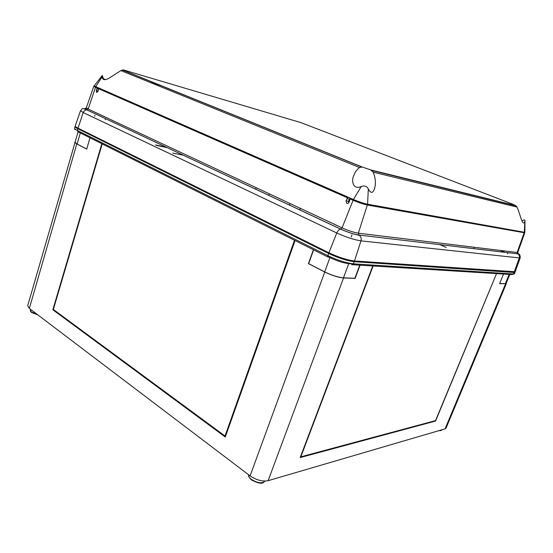 <?xml version="1.0" encoding="UTF-8"?>
<svg xmlns="http://www.w3.org/2000/svg" width="553" height="553" viewBox="0 0 553 553"><rect width="100%" height="100%" fill="white"/><g stroke="black" fill="none" stroke-linecap="round" stroke-linejoin="round"><path stroke-width="0.83" d="M289.938 203.476L289.392 205.066M299.754 209.891L300.279 208.315M225.417 436.656L53.413 309.514M53.344 309.749L52.853 309.756L101.655 144.319L102.022 144.506L53.344 309.466L225.03 436.027L225.493 435.93L294.638 241.177M225.03 436.027L294.251 240.984L294.804 241.26L225.292 437.008L52.853 309.756M435.142 420.729L300.397 456.999M435.121 420.771L435.57 421.04L300.182 457.559L372.653 266.228L373.026 266.256L300.825 456.833L435.529 420.626L496.442 273.804L435.57 421.04M514.947 271.958L514.02 272.484L354.224 261.687C346.938 260.788 338.408 258.057 328.634 253.481L77.849 128.718C75.892 127.736 74.959 127.031 75.049 126.602L75.305 126.367M75.16 141.99L27.698 305.726L29.344 308.436L250.08 475.87C256.426 480.128 262.44 481.732 268.115 480.695L445.075 428.851L446.05 428.126L506.313 283.682L499.573 283.661L503.569 274.039M74.724 142.259L76.777 143.939L86.717 149.068L90.001 137.801M506.175 283.288L506.313 283.682M250.08 475.87L324.749 272.014C331.862 275.449 338.132 277.433 343.537 277.959L355.123 278.38L360.072 265.184M313.413 249.749L308.422 263.581L324.749 272.014M439.939 244.661L446.25 247.461M167.2 147.63L156.568 145.425M183.347 155.213L172.764 153.084M166.163 147.146L155.531 144.934M268.793 195.347L269.318 193.826M256.205 187.688L255.666 189.223M501.958 251.981L502.456 252.154M513.073 204.368L516.067 205.875L516.91 207.05C519.868 212.414 521.991 225.942 524.597 222.334L524.991 220.668C524.859 219.79 524.14 219.728 522.834 220.474L521.97 220.841M513.06 204.334L300.714 122.552L123.464 69.934L122.69 70.044L362.215 167.013L359.533 167.518C356.823 169.667 354.908 172.308 353.796 175.439C351.321 180.25 352.503 190.218 361.261 186.513C364.565 185.366 366.922 186.195 368.326 188.995C370.662 193.343 372.646 193.46 374.291 189.354C376.061 184.128 375.694 178.405 373.185 172.177L370.731 169.923L362.215 167.013M349.931 198.188L348.535 201.285L348.542 202.992M349.717 197.863L350.132 198.956L349.095 202.184C348.459 203.38 347.623 203.718 346.6 203.186L346.074 200.843L347.526 197.815L348.625 197.386L353.436 199.488L361.261 186.513M98.704 89.275L96.823 88.784L97.197 88.1L98.358 87.796L348.625 197.386M96.823 88.784L96.243 90.512L96.575 92.31L98.047 91.307L98.545 87.982M500.665 250.647L505.069 252.355M350.132 198.956L353.084 200.255L342.072 227.871L88.162 109.052L95.697 86.738L102.042 76.936L102.243 75.498L102.747 76.846C102.948 78.415 103.923 79.314 105.685 79.563M78.014 128.144L83.227 112.57L80.524 110.711L75.208 126.036C75.125 126.464 76.058 127.162 78.014 128.144L328.897 252.762C338.678 257.332 347.208 260.062 354.494 260.968L515.244 271.758M123.464 69.934L123.844 70.203L122.358 70.01L120.927 70.577L359.533 167.518M102.042 76.936C102.671 80.392 105.381 80.558 110.185 77.448L120.927 70.577M349.372 198.997L350.139 199.094M349.766 200.497L348.964 200.117M78.084 131.828L75.049 142.37L77.109 144.043L86.731 149.013M499.608 283.585L506.043 283.592L509.866 274.433M327.701 256.509L329.913 257.622C337.088 260.995 343.365 263 348.749 263.643L353.381 263.933M313.62 249.859L308.65 263.622L324.687 271.903C331.8 275.339 338.063 277.316 343.468 277.841L354.846 278.256L359.761 265.164M251.449 479.465C249.348 477.806 248.47 476.285 248.815 474.909C247.958 475.608 248.871 477.294 251.546 479.963C257.38 482.99 261.265 483.916 263.193 482.734L264.998 481.103C262.302 483.785 257.788 483.239 251.449 479.465M354.224 261.687L353.422 263.836L351.687 264.666L512.002 274.565L514.401 273.776L513.198 274.295M514.02 272.484L513.391 273.991L353.422 263.836C346.137 262.958 337.606 260.235 327.846 255.652L328.634 253.481M77.849 128.718L77.351 130.439L77.987 131.78L328.185 257.152L327.846 255.652L77.351 130.439C75.395 129.45 74.468 128.738 74.558 128.303C74.662 129.492 75.028 129.893 75.657 129.499M29.344 308.436L76.777 143.939M445.075 428.851L505.539 283.883M268.115 480.695L343.537 277.959M473.907 248.034L474.218 247.274M438.875 430.669C440.845 430.697 441.736 430.441 441.543 429.895L439.587 430.462M440.561 430.448L438.992 430.635M37.148 314.36L31.438 312.023L30.36 310.247L30.595 309.383M37.735 314.802L31.77 312.521M348.535 201.285L346.074 200.843M349.337 199.094L346.938 198.658M353.084 200.255L353.436 199.488C358.918 201.797 363.632 203.373 367.572 204.209L358.337 233.186L517.138 252.486L517.774 252.424L524.721 232.827L367.372 205.025C363.39 204.181 358.627 202.592 353.084 200.255M98.144 91.01L96.243 90.512M97.895 87.699L94.072 85.75M98.752 88.777L347.526 197.815M93.789 86.351L97.197 88.1M102.243 75.498L93.782 86.358L86.316 107.8L88.162 109.052L86.932 109.929L340.752 229.149C347.761 232.274 353.844 234.265 358.994 235.101L358.337 233.186C353.747 232.426 348.328 230.656 342.072 227.871L340.648 229.142L86.932 109.929C84.111 108.54 84.208 108.084 87.215 108.575M80.538 110.683L80.524 110.711C83.565 107.745 81.443 107.883 86.814 109.909C85.176 109.847 83.98 110.738 83.227 112.57L336.77 232.986C337.828 230.636 339.12 229.35 340.648 229.142C347.726 232.274 353.941 234.32 359.305 235.288C361.019 236.629 361.572 238.488 360.971 240.866L354.494 260.968M328.897 252.762L336.77 232.986C346.074 237.175 354.141 239.802 360.971 240.866L519.288 257.912L514.235 271.979M524.845 221.594L524.334 232.26L517.138 252.486L517.594 253.799L517.981 253.73L517.774 252.424M524.991 220.668L524.859 232.267L524.334 232.26L367.572 204.209L368.326 188.995M517.746 253.108C518.624 253.696 518.603 253.938 517.677 253.841L358.89 235.046C353.816 234.244 347.782 232.281 340.786 229.149L86.973 109.936L85.259 108.81L86.316 107.814M515.237 271.779L520.214 257.788C520.228 254.961 519.461 253.689 517.926 253.972C519.302 254.933 519.758 256.246 519.288 257.912L520.221 257.774M161.289 85.667L150.015 82.39M515.458 205.502L370.731 169.923M516.91 207.05L373.185 172.177M80.309 132.941L77.109 144.043M509.189 274.392L505.269 283.793M348.749 263.643L343.468 277.841M329.913 257.622L324.687 271.903M515.03 272.276L514.401 273.776M74.558 128.303L75.049 126.602M30.36 310.247C29.986 310.62 30.408 311.374 31.618 312.493L37.791 314.844M346.6 203.186L347.83 203.4M96.575 92.31L96.948 92.406M371.83 170.504L516.067 205.875M524.859 232.267L524.721 232.827M361.579 166.888L122.358 70.01M105.139 119.711L105.464 118.618M94.653 116.22L94.936 115.252M351.238 236.898L351.971 234.907M507.495 253.827L507.785 253.122"/></g></svg>
